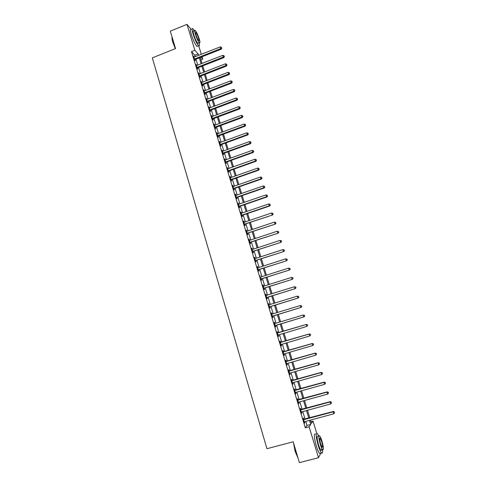 <?xml version="1.0" encoding="UTF-8"?>
<svg xmlns="http://www.w3.org/2000/svg" width="487" height="487" viewBox="0 0 487 487"><rect width="100%" height="100%" fill="white"/><g stroke="black" fill="none" stroke-linecap="round" stroke-linejoin="round"><path stroke-width="0.73" d="M198.72 45.851L201.308 54.355M202.044 56.766L202.769 59.14L201.015 57.168M200.924 59.864L202.769 59.14M310.968 421.687L313.031 421.133L316.708 433.211M195.263 56.748L194.806 55.25L191.482 51.585L305.325 427.842L307.005 425.461L305.763 421.365M305.087 419.124L302.792 411.564M302.129 409.366L299.834 401.805M299.182 399.638L296.893 392.084M296.248 389.959L293.959 382.405M293.32 380.31L291.037 372.762M290.41 370.704L288.127 363.162M287.513 361.141L285.224 353.599M284.627 351.614L282.338 344.072M281.748 342.124L279.465 334.587M278.887 332.676L276.604 325.139M276.032 323.252L273.761 315.759M273.183 313.853L270.924 306.414M270.34 304.485L268.106 297.107M267.515 295.159L265.293 287.835M264.703 285.869L262.499 278.601M261.896 276.616L259.711 269.402M259.102 267.406L256.935 260.241M256.32 258.226L254.171 251.122M253.55 249.082L251.414 242.033M250.793 239.975L248.674 232.981M248.041 230.905L245.941 223.965M245.302 221.871L243.214 214.98M242.575 212.874L240.505 206.038M239.86 203.907L237.808 197.125M237.157 194.983L235.118 188.25M234.46 186.089L232.433 179.405M231.775 177.225L229.767 170.602M229.103 168.405L227.106 161.83M226.437 159.614L224.458 153.088M223.783 150.86L221.822 144.383M221.141 142.137L219.193 135.715M218.505 133.45L216.575 127.077M215.887 124.794L213.97 118.469M213.269 116.174L211.37 109.898M210.67 107.584L208.783 101.357M208.077 99.031L206.202 92.853M205.496 90.509L203.633 84.379M202.921 82.023L201.076 75.935M200.358 73.561L198.532 67.529M197.807 65.136L195.987 59.152M194.246 57.149L193.558 56.108L194.776 60.126L195.33 60.723L194.995 59.633M196.316 65.203L196.645 65.075L196.097 64.491L197.32 68.527L197.862 69.099L197.533 68.01M198.976 74.006L199.341 73.957L199.189 73.47L198.647 72.91L199.871 76.958L200.413 77.512L200.078 76.416M201.539 82.461L201.904 82.413L201.204 81.359L202.434 85.426L202.969 85.956L202.635 84.86M204.467 90.905L203.773 89.839L205.009 93.924L205.538 94.435L205.204 93.327M207.048 99.421L206.348 98.356L207.59 102.453L208.113 102.946L207.779 101.832M209.635 107.974L208.935 106.903L210.183 111.018L210.701 111.486L210.36 110.372M212.235 116.563L211.535 115.486L212.782 119.613L213.294 120.058L212.959 118.944M212.904 118.761L212.758 118.28L212.448 118.493M214.481 125.22L214.852 125.177L214.14 124.1L215.394 128.245L215.899 128.665L215.564 127.545M215.51 127.369L215.37 126.906L215.053 127.119M217.099 133.87L217.47 133.834L217.263 133.152L216.758 132.744L218.018 136.908L218.517 137.304L218.176 136.177M218.127 136.007L217.993 135.569L217.677 135.776M219.728 142.557L220.1 142.514L219.881 141.814L219.387 141.425L220.654 145.601L221.147 145.978L220.8 144.852M220.751 144.688L220.623 144.262M222.37 151.274L222.742 151.238L222.023 150.136L223.296 154.336L223.783 154.689L223.436 153.551M223.387 153.393L223.265 152.985L222.949 153.198M225.018 160.028L225.39 159.992L225.158 159.231L224.671 158.884L225.95 163.096L226.431 163.431L226.084 162.293M226.035 162.134L225.919 161.745M228.05 168.776L227.332 167.668L228.61 171.899L229.085 172.203L228.738 171.059M230.351 177.633L230.722 177.597L229.998 176.483L231.282 180.732L231.751 181.012L231.404 179.867M233.03 186.491L233.407 186.454L232.683 185.334L233.967 189.595L234.43 189.857L234.083 188.706M235.72 195.378L236.098 195.348L235.83 194.471L235.367 194.222L236.664 198.501L237.12 198.739L236.767 197.582M238.794 204.272L238.07 203.14L239.373 207.438L239.817 207.651L239.464 206.488M241.132 213.263L241.515 213.233L241.229 212.302L240.779 212.095L242.088 216.411L242.526 216.599L242.173 215.431M243.859 222.261L244.237 222.23L243.944 221.268L243.5 221.086L244.815 225.414L245.247 225.584L244.894 224.41M246.592 231.295L246.976 231.264L246.233 230.114L247.548 234.46L247.98 234.6L247.621 233.425M249.338 240.359L249.721 240.328L248.979 239.178L250.3 243.537L250.72 243.658L250.367 242.477M252.089 249.46L252.479 249.435L251.73 248.273L253.057 252.656L253.471 252.747L253.118 251.566M254.859 258.603L255.243 258.573L254.5 257.41L255.827 261.805L256.235 261.872L255.876 260.685M257.635 267.777L258.025 267.753L257.678 266.632L257.276 266.578L258.609 270.997L259.011 271.04L258.652 269.841M260.618 277L261.403 280.22L261.799 280.238L261.434 279.039M263.224 286.234L263.613 286.216L263.254 285.035L262.858 285.029L264.204 289.479L264.593 289.473L264.228 288.267M266.036 295.524L266.426 295.499L266.054 294.288L265.671 294.312L267.022 298.781L267.406 298.744L267.034 297.539M269.232 304.795L268.867 303.584L268.489 303.632L269.847 308.119L270.224 308.058L269.853 306.84M272.063 314.127L271.691 312.916L271.32 312.983L272.683 317.487L273.055 317.402L272.683 316.185M274.899 323.502L274.528 322.278L274.163 322.382L275.532 326.899L275.898 326.789L275.526 325.566M277.748 332.913L277.377 331.684L277.018 331.811L278.394 336.353L278.747 336.213L278.375 334.983M280.609 342.361L280.238 341.131L279.885 341.277L281.267 345.837L281.614 345.673L281.243 344.443M283.483 351.845L283.105 350.61L282.764 350.786L284.152 355.364L284.487 355.175L284.116 353.933L283.775 354.122M286.368 361.372L285.991 360.13L285.656 360.337L287.05 364.933L287.379 364.714L287.007 363.485M289.26 370.936L288.882 369.688L288.56 369.919L289.954 374.533L290.276 374.29L289.777 373.139M292.17 380.536L291.792 379.282L291.47 379.543L292.876 384.176L293.192 383.902L292.833 382.721L292.492 382.922M295.092 390.178L294.708 388.918L294.398 389.21L295.804 393.861L296.114 393.557L295.761 392.4L295.42 392.601M298.02 399.857L297.636 398.597L297.332 398.914L298.75 403.583L299.048 403.254L298.708 402.116L298.367 402.317M300.966 409.579L300.582 408.313L300.284 408.654L301.703 413.347L301.66 411.874L301.319 412.075M303.918 419.337L303.535 418.065L303.243 418.436L304.673 423.148L304.625 421.675L304.284 421.87M320.866 453.062L318.498 457.725L299.402 462.65L293.156 441.776L266.949 448.71L152.328 57.85L175.533 48.572L170.316 31.131L187.002 24.35L190.947 29.098M318.498 457.725L309.123 426.825L310.749 424.457L309.501 420.36M305.325 427.842L309.123 426.825M191.482 51.585L194.861 50.246L187.002 24.35M198.593 55.433L198.142 53.935L194.861 50.246M308.819 418.114L306.518 410.547M305.848 408.343L303.547 400.777M302.89 398.609L300.595 391.049M299.943 388.918L297.648 381.358M297.009 379.263L294.714 371.709M294.087 369.651L291.792 362.097M291.177 360.076L288.888 352.527M288.28 350.543L285.991 342.994M285.394 341.046L283.105 333.498M282.521 331.586L280.232 324.044M279.654 322.157L277.377 314.651M276.799 312.745L274.534 305.3M273.95 303.371L271.703 295.986M271.113 294.038L268.879 286.703M268.282 284.743L266.072 277.462M265.47 275.478L263.278 268.258M262.67 266.255L260.49 259.09M259.875 257.069L257.714 249.959M257.093 247.92L254.951 240.864M254.324 238.807L252.199 231.806M251.566 229.73L249.454 222.778M248.82 220.684L246.72 213.793M246.081 211.681L243.999 204.838M243.354 202.708L241.29 195.92M240.639 193.771L238.593 187.038M237.936 184.871L235.903 178.187M235.239 176.008L233.224 169.373M232.555 167.175L230.552 160.594M229.882 158.378L227.898 151.847M227.216 149.619L225.25 143.135M224.568 140.889L222.614 134.455M221.926 132.19L219.984 125.81M219.29 123.534L217.366 117.203M216.666 114.902L214.761 108.625M214.055 106.312L212.162 100.079M211.455 97.747L209.574 91.562M208.862 89.218L206.999 83.082M206.281 80.726L204.43 74.633M203.712 72.259L201.874 66.22M201.149 63.827L199.323 57.837M310.487 420.092L311.485 423.386L313.031 421.133M200.206 57.49L202.026 63.487M202.756 65.873L204.595 71.918M205.313 74.292L207.164 80.379M207.882 82.741L209.751 88.877M210.463 91.227L212.344 97.412M213.056 99.738L214.95 105.971M215.656 108.284L217.567 114.567M218.261 116.868L220.191 123.199M220.885 125.482L222.821 131.861M223.515 134.126L225.469 140.56M226.151 142.807L228.123 149.29M228.805 151.524L230.789 158.056M231.465 160.272L233.468 166.852M234.131 169.05L236.152 175.685M236.816 177.865L238.849 184.555M239.507 186.716L241.558 193.455M242.209 195.604L244.273 202.391M244.924 204.522L247.006 211.364M247.646 213.476L249.746 220.374M250.379 222.468L252.491 229.42M253.124 231.495L255.255 238.496M255.882 240.554L258.031 247.615M258.646 249.654L260.813 256.765M261.428 258.786L263.607 265.957M264.216 267.96L266.413 275.179M267.016 277.164L269.232 284.445M269.828 286.411L272.056 293.74M272.647 295.688L274.899 303.078M275.484 305.008L277.748 312.453M278.327 314.365L280.609 321.864M281.188 323.758L283.477 331.3M284.061 333.211L286.356 340.76M286.953 342.708L289.248 350.256M289.85 352.247L292.145 359.796M292.76 361.817L295.061 369.371M295.688 371.429L297.983 378.989M298.622 381.084L300.923 388.644M301.569 390.775L303.87 398.342M304.527 400.509L306.828 408.076M307.498 410.279L309.805 417.852M194.806 55.25L198.142 53.935M307.005 425.461L310.749 424.457M193.783 56.839L194.112 56.711M198.854 73.604L199.189 73.47M201.405 82.029L201.74 81.901M203.968 90.491L204.303 90.363M206.537 98.983L206.872 98.855M209.118 107.505L209.459 107.377M211.711 116.064L212.046 115.936M214.31 124.654L214.651 124.532M216.922 133.28L217.263 133.152M219.54 141.936L219.881 141.814M222.175 150.629L222.516 150.507M224.811 159.352L225.158 159.231M227.466 168.112L227.806 167.991M230.126 176.903L230.473 176.781M232.798 185.73L233.145 185.608M235.483 194.593L235.83 194.471M238.173 203.487L238.52 203.371M240.876 212.417L241.229 212.302M243.591 221.384L243.944 221.268M246.319 230.388L246.666 230.272M249.052 239.421L249.405 239.306M251.797 248.498L252.15 248.382M254.555 257.605L254.908 257.489M257.325 266.748L257.678 266.632M260.107 275.928L260.46 275.819M262.895 285.151L263.254 285.035M265.695 294.404L266.054 294.288M268.507 303.693L268.867 303.584M271.332 313.025L271.691 312.916M274.169 322.388L274.528 322.278M275.532 326.899L275.898 326.789M278.387 336.322L278.747 336.213M281.249 345.782L281.614 345.673M284.128 355.279L284.487 355.175M287.013 364.818L287.379 364.714M289.911 374.393L290.276 374.29M292.821 384.006L293.192 383.902M295.743 393.66L296.114 393.557M298.677 403.358L299.048 403.254M301.623 413.092L301.995 412.988M304.582 422.862L304.953 422.765M194.757 58.824L195.311 59.42L221.195 49.224L220.708 48.59L194.447 59.037M221.585 47.927L221.378 47.251L221.585 47.927L220.708 48.59L220.185 46.904L193.887 57.198M195.311 59.42L194.709 59.895M221.195 49.224L221.78 48.176M221.378 47.251L220.185 46.904M197.302 67.218L197.844 67.796L223.801 57.649L223.32 57.04L196.985 67.431M224.197 56.364L223.99 55.688L224.197 56.364L223.32 57.04L222.796 55.348L196.425 65.587M197.844 67.796L197.241 68.271M223.801 57.649L224.391 56.608M223.99 55.688L222.796 55.348M199.853 75.649L200.394 76.203L226.418 66.104L225.944 65.52L199.542 75.862M226.82 64.838L226.613 64.156L226.82 64.838L225.944 65.52L225.42 63.821L199.341 73.957M200.394 76.203L199.786 76.678M226.418 66.104L227.015 65.069M226.613 64.156L225.42 63.821M202.415 84.111L202.951 84.641L229.048 74.596L228.58 74.03L202.099 84.324M229.456 73.342L229.243 72.66L229.456 73.342L228.58 74.03L228.05 72.326L201.904 82.413M202.951 84.641L202.342 85.122M229.048 74.596L229.645 73.567M229.243 72.66L228.05 72.326M204.984 92.603L205.514 93.114L231.684 83.119L231.222 82.571L204.674 92.816M232.098 81.877L231.891 81.195L232.098 81.877L231.222 82.571L230.692 80.86L204.108 90.947M205.514 93.114L204.905 93.589M231.684 83.119L232.287 82.096M231.891 81.195L230.692 80.86M175.308 48.663L172.806 42.199C172.033 39.544 171.789 37.816 172.075 37.012M172.088 37.067L172.934 42.04L175.466 48.597M194.429 30.766L192.913 28.642C191.762 27.856 191.799 29.622 193.041 33.95C194.94 39.715 196.778 43.641 198.574 45.729C199.481 46.448 199.658 45.48 199.098 42.832M191.263 29.311C190.094 28.526 190.131 30.297 191.367 34.626C193.26 40.384 195.11 44.305 196.912 46.393L197.771 46.052M198.398 43.112L197.795 43.355C196.505 41.845 195.177 39.015 193.814 34.875C192.919 31.758 192.889 30.48 193.723 31.046L194.654 30.675M199.213 38.911C197.862 34.796 196.541 31.972 195.244 30.438C194.423 29.865 194.453 31.138 195.348 34.26C196.718 38.4 198.039 41.231 199.323 42.746C200.151 43.306 200.114 42.028 199.213 38.911M196.048 35.094C196.925 37.767 197.777 39.587 198.605 40.567C199.14 40.932 199.116 40.104 198.538 38.096C197.667 35.441 196.809 33.621 195.981 32.635C195.445 32.264 195.47 33.086 196.048 35.094M298.068 458.194L295.14 451.4L293.454 442.786M293.685 443.541L295.329 451.394L297.953 457.817M318.766 436.017L317.323 433.552C315.6 432.882 315.886 436.833 318.181 445.416C319.375 449.239 320.464 451.735 321.463 452.904C322.443 453.811 322.79 452.758 322.504 449.751M315.46 434.045C313.719 433.381 313.993 437.338 316.276 445.915C317.463 449.732 318.565 452.228 319.563 453.397L320.629 453.123M321.657 448.083C321.828 450.116 321.572 450.816 320.89 450.177C320.172 449.331 319.387 447.535 318.528 444.783C316.873 438.61 316.666 435.768 317.908 436.242L318.888 435.981M321.98 441.161C321.128 438.428 320.343 436.632 319.63 435.786C318.401 435.305 318.614 438.154 320.276 444.327C321.134 447.078 321.919 448.874 322.631 449.72C323.861 450.152 323.642 447.303 321.98 441.161M320.586 443.754L322.102 447.23C322.893 447.516 322.753 445.678 321.682 441.715L320.166 438.251C319.375 437.947 319.515 439.779 320.586 443.754M207.572 101.132L208.089 101.619L234.332 91.672L233.876 91.154L207.255 101.345M234.752 90.448L234.539 89.766L234.752 90.448L233.876 91.154L233.346 89.431L206.683 99.464M208.089 101.619L207.48 102.093M234.332 91.672L234.935 90.661M234.539 89.766L233.346 89.431M210.159 109.691L210.676 110.159L236.992 100.261L236.542 99.762L209.842 109.904M237.419 99.056L237.206 98.368L237.419 99.056L236.542 99.762L236.006 98.039L209.276 108.017M210.676 110.159L210.067 110.634M236.992 100.261L237.601 99.257M237.206 98.368L236.006 98.039M213.276 118.731L239.659 108.887L239.214 108.406L212.764 118.28L213.276 118.731L212.661 119.205M240.091 107.694L239.878 107L240.091 107.694L239.214 108.406L238.679 106.677L211.875 116.606M239.659 108.887L240.274 107.883M239.878 107L238.679 106.677M215.881 127.332L242.337 117.544L241.899 117.087L215.376 126.906L215.881 127.332L215.266 127.807M242.782 116.363L242.563 115.669L242.782 116.363L241.899 117.087L241.363 115.346L214.852 125.177M242.337 117.544L242.952 116.545M242.563 115.669L241.363 115.346M218.493 135.97L245.028 126.23L244.596 125.798L217.993 135.563L218.493 135.97L217.878 136.445M245.472 125.068L245.259 124.374L245.472 125.068L244.596 125.798L244.054 124.051L217.47 133.834M245.028 126.23L245.649 125.244M245.259 124.374L244.054 124.051M220.629 144.255L221.122 144.639L247.725 134.954L247.299 134.546L220.307 144.469M248.181 133.809L247.962 133.109L248.181 133.809L247.299 134.546L246.757 132.793L220.1 142.514M221.122 144.639L220.501 145.114M247.725 134.954L248.352 133.974M247.962 133.109L246.757 132.793M223.758 153.344L250.434 143.714L250.02 143.324L223.271 152.985L223.758 153.344L223.137 153.813M250.896 142.581L250.677 141.881L250.896 142.581L250.02 143.324L249.472 141.565L222.742 151.238M250.434 143.714L251.067 142.74M250.677 141.881L249.472 141.565M225.925 161.745L226.406 162.08L253.155 152.504L252.747 152.139L225.603 161.958M226.406 162.08L225.682 161.885L226.163 162.226L225.785 162.555M253.624 151.39L253.404 150.684L253.624 151.39L252.747 152.139L252.199 150.373L225.39 159.992M253.155 152.504L253.788 151.536M253.404 150.684L252.199 150.373M228.586 170.541L229.06 170.852L255.888 161.331L255.486 160.99L228.263 170.748M256.363 160.229L256.144 159.523L256.363 160.229L255.486 160.99L254.932 159.219L227.679 168.812M229.06 170.852L228.44 171.321M255.888 161.331L256.527 160.369M256.144 159.523L254.932 159.219M231.258 179.368L231.727 179.654L258.634 170.188L258.232 169.872L230.935 179.575M259.114 169.111L258.889 168.399L259.114 169.111L258.232 169.872L257.684 168.094L230.722 177.597M231.727 179.654L231.106 180.129M258.634 170.188L259.273 169.239M258.889 168.399L257.684 168.094M233.943 188.232L234.405 188.499L261.385 179.088L260.989 178.79L233.62 188.439M261.872 178.023L261.653 177.305L261.872 178.023L260.989 178.79L260.442 177.006L233.407 186.454M234.405 188.499L233.778 188.968M261.385 179.088L262.03 178.139M261.653 177.305L260.442 177.006M236.639 197.132L237.096 197.369L264.149 188.019L263.765 187.745L236.311 197.338M264.642 186.971L264.423 186.253L264.642 186.971L263.765 187.745L263.205 185.955L236.098 195.348M237.096 197.369L236.463 197.844M264.149 188.019L264.794 187.075M264.423 186.253L263.205 185.955M239.342 206.062L239.793 206.281L266.925 196.985L266.547 196.736L239.02 206.269M267.424 195.951L267.199 195.232L267.424 195.951L266.547 196.736L265.987 194.934L238.423 204.303M239.793 206.281L239.16 206.75M266.925 196.985L267.576 196.054M267.199 195.232L265.987 194.934M242.057 215.029L242.502 215.224L269.707 205.983L269.335 205.764L241.735 215.236M270.218 204.972L269.993 204.248L270.218 204.972L269.335 205.764L268.775 203.956L241.515 213.233M242.502 215.224L241.869 215.692M269.707 205.983L270.364 205.057M269.993 204.248L268.775 203.956M244.784 224.032L272.507 215.023L244.456 224.239M273.018 214.024L272.799 213.3L273.018 214.024L272.142 214.828L271.582 213.008L244.237 222.23M245.223 224.203L244.59 224.671M272.507 215.023L273.164 214.103M272.799 213.3L271.582 213.008M247.524 233.072L275.313 224.099L247.195 233.279M275.837 223.113L275.612 222.389L275.837 223.113L274.954 223.923L274.394 222.102L246.976 231.264M247.95 233.218L247.317 233.687M275.313 224.099L275.977 223.186M275.612 222.389L274.394 222.102M250.269 242.149L278.132 233.206L249.941 242.356M278.661 232.244L278.436 231.514L278.661 232.244L277.785 233.06L277.219 231.228L249.721 240.328M250.695 242.27L250.056 242.739M278.132 233.206L278.801 232.305M278.436 231.514L277.219 231.228M253.027 251.262L280.962 242.349L252.698 251.469M281.498 241.406L281.273 240.669L281.498 241.406L280.622 242.228L280.049 240.389L252.479 249.435M253.447 251.359L252.808 251.822M280.962 242.349L281.638 241.455M281.273 240.669L280.049 240.389M255.797 260.405L283.805 251.535L255.468 260.612M284.347 250.604L284.122 249.868L284.347 250.604L283.471 251.438L282.898 249.594L255.243 258.573M256.211 260.478L255.565 260.947M283.805 251.535L284.481 250.647M284.122 249.868L282.898 249.594M258.579 269.591L286.66 260.752L258.25 269.798M287.208 259.845L286.977 259.102L287.208 259.845L286.332 260.685L285.759 258.828L258.025 267.753M258.981 269.64L258.341 270.102M286.66 260.752L287.342 259.875M286.977 259.102L285.759 258.828M261.373 278.808L289.522 270.011L261.038 279.014M290.082 269.116L289.205 269.962L288.627 268.106L289.978 268.392L290.082 269.116L289.978 268.392M260.813 276.963L288.627 268.106L289.85 268.374M261.769 278.832L261.123 279.295M289.522 270.011L290.209 269.134M264.173 288.067L292.401 279.307L263.838 288.274M292.967 278.43L292.084 279.282L291.506 277.42L292.857 277.693L292.967 278.43L292.857 277.693M263.613 286.216L291.506 277.42L292.736 277.681M264.563 288.067L263.917 288.529M263.217 286.204L263.546 286.234M292.401 279.307L293.089 278.436M266.992 297.362L295.286 288.639L266.657 297.569M295.859 287.78L294.982 288.639L294.404 286.764L295.749 287.026L295.859 287.78L295.749 287.026M266.018 295.463L294.404 286.764L295.627 287.032M267.369 297.332L266.724 297.794M295.286 288.639L295.98 287.774M269.816 306.694L298.19 298.007L269.481 306.901M298.768 297.167L297.886 298.038L297.307 296.157L298.653 296.4L298.768 297.167L298.653 296.4M268.861 304.844L297.307 296.157L298.531 296.413M270.188 306.64L269.542 307.102M268.83 304.759L269.317 304.801M298.19 298.007L298.884 297.155M272.653 316.063L301.1 307.413L272.318 316.27M301.684 306.591L300.808 307.467L300.223 305.58L301.569 305.812L301.684 306.591L301.569 305.812M271.691 314.206L300.223 305.58L301.453 305.836M273.018 315.984L272.367 316.447M271.655 314.091L272.227 314.145M301.1 307.413L301.8 306.567M275.502 325.468L304.022 316.854L275.161 325.675M304.618 316.057L303.736 316.94L303.151 315.046L304.497 315.266L304.618 316.057L304.497 315.266M274.534 323.605L303.151 315.046L304.381 315.296M275.861 325.365L275.21 325.827M274.491 323.459L275.192 323.508M304.022 316.854L304.728 316.02M307.668 325.511L307.431 324.75L307.668 325.511L306.682 326.454L278.022 335.117M307.559 325.553L306.682 326.454L306.372 324.439L277.34 332.871M277.395 333.041L306.092 324.549L307.321 324.792M278.534 334.867L278.059 335.245M307.431 324.75L306.372 324.439M310.621 335.044L310.383 334.277L310.621 335.044L309.635 336L280.896 344.601M310.511 335.099L309.635 336L309.312 333.954L280.202 342.318M280.262 342.513L309.044 334.088L310.274 334.332M310.383 334.277L309.312 333.954M313.585 344.613L313.348 343.846L313.585 344.613L312.599 345.587L284.116 353.921M313.482 344.674L312.599 345.587L312.27 343.505L283.075 351.803M283.142 352.028L312.009 343.67L313.238 343.907M284.14 353.915L283.799 354.195M313.348 343.846L312.27 343.505M316.556 354.219L316.319 353.452L316.556 354.219L315.582 355.218L286.666 363.686M316.459 354.299L315.582 355.218L315.241 353.099L285.954 361.324M286.033 361.579L314.986 353.288L316.221 353.525M316.319 353.452L315.241 353.099M319.545 363.868L319.308 363.095L319.545 363.868L318.571 364.885L289.917 373.085M319.448 363.953L318.571 364.885L318.218 362.73L288.852 370.887M288.937 371.173L317.974 362.949L319.21 363.18M319.308 363.095L318.218 362.73M322.546 373.553L322.303 372.78L322.546 373.553L321.572 374.588L292.839 382.721M322.455 373.651L321.572 374.588L321.213 372.403L291.756 380.487M291.853 380.797L320.976 372.646L322.211 372.878M322.303 372.78L321.213 372.403M294.775 390.471L323.989 382.386L324.592 384.34L295.767 392.4M294.672 390.13L324.22 382.112L323.989 382.386L325.225 382.612L325.468 383.391L325.225 382.612M325.316 382.502L324.22 382.112M324.592 384.34L325.468 383.391M297.715 400.18L327.014 392.163L327.617 394.123L298.708 402.116M297.606 399.809L327.234 391.865L327.014 392.163L328.25 392.388L328.494 393.173L328.25 392.388M328.341 392.266L327.234 391.865M327.617 394.123L328.494 393.173M300.668 409.926L330.052 401.982L330.661 403.954L301.666 411.874M300.546 409.524L330.265 401.653L330.052 401.982L331.294 402.201L331.537 402.993L331.294 402.201M331.379 402.073L330.265 401.653M330.661 403.954L331.537 402.993M303.632 419.715L333.102 411.844L333.717 413.822L304.631 421.675M303.498 419.283L333.309 411.485L333.102 411.844L334.344 412.063L334.587 412.848L334.344 412.063M334.429 411.917L333.309 411.485M333.717 413.822L334.587 412.848M194.52 58.97L195.074 59.566M197.065 67.364L197.606 67.943M199.615 75.795L200.157 76.349M202.178 84.257L202.714 84.787M204.747 92.749L205.277 93.26M207.328 101.278L207.852 101.765M209.921 109.837L210.439 110.305M212.521 118.426L213.032 118.871M215.132 127.052L215.638 127.478M217.756 135.709L218.255 136.11M220.386 144.402L220.879 144.785M223.028 153.125L223.515 153.484M228.342 170.681L228.817 170.992M231.015 179.508L231.483 179.8M233.699 188.372L234.162 188.639M236.39 197.272L236.846 197.515M239.093 206.202L239.543 206.421M241.808 215.169L242.252 215.364M244.535 224.172L244.973 224.343M247.274 233.212L247.7 233.358M250.02 242.289L250.446 242.41M252.777 251.402L253.197 251.499M255.547 260.545L255.955 260.618M258.329 269.731L258.731 269.774M261.117 278.948L261.513 278.972M263.924 288.207L264.313 288.201M266.736 297.502L267.12 297.472M268.964 304.856L269.293 304.813M269.561 306.834L269.938 306.78M271.795 314.218L272.166 314.139M272.397 316.203L272.763 316.118M274.644 323.618L275.003 323.514M275.246 325.608L275.605 325.499M277.499 333.053L277.852 332.925M277.791 333.023L278.144 332.895M278.101 335.05L278.454 334.916M280.366 342.525L280.713 342.373M280.658 342.501L281.005 342.343M283.245 352.04L283.586 351.858M283.537 352.016L283.878 351.833M286.137 361.591L286.472 361.384M286.429 361.567L286.764 361.36M289.041 371.185L289.369 370.948M289.339 371.161L289.662 370.924M291.957 380.816L292.273 380.548M292.255 380.791L292.571 380.524M294.885 390.483L295.195 390.19M295.183 390.458L295.493 390.166M297.825 400.192L298.129 399.87M298.123 400.168L298.421 399.851M300.777 409.938L301.069 409.591M301.076 409.92L301.368 409.573M303.742 419.727L304.028 419.356M304.04 419.709L304.326 419.331M195.597 32.787L195.981 32.635M197.795 43.355L199.323 42.746M198.574 45.729L196.912 46.393M319.691 438.373L320.166 438.251M320.89 450.177L322.631 449.72M321.463 452.904L319.563 453.397M212.728 118.292L213.239 118.743M215.297 126.943L215.802 127.363M217.878 135.623L218.377 136.025M220.465 144.341L220.958 144.724M223.07 153.095L223.557 153.454"/></g></svg>
